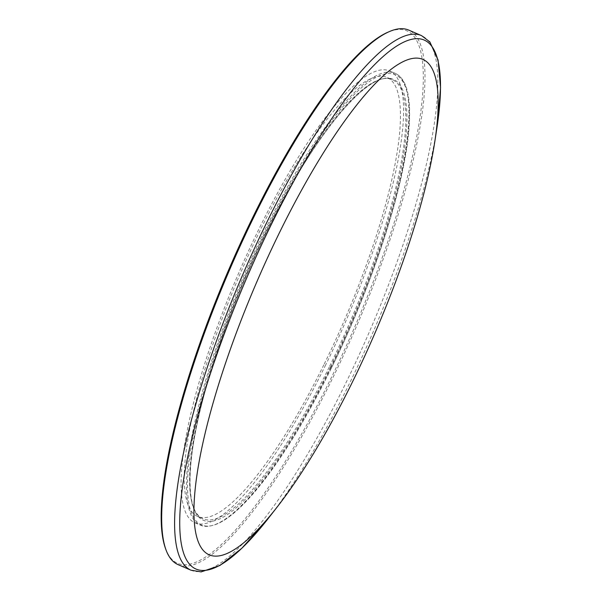 <?xml version="1.0" encoding="UTF-8"?>
<svg xmlns="http://www.w3.org/2000/svg" width="602" height="602" viewBox="0 0 602 602"><rect width="100%" height="100%" fill="white"/><g stroke="black" fill="none" stroke-linecap="round" stroke-linejoin="round"><path stroke-width="0.45" stroke-dasharray="3.01 2.26" d="M324.252 364.007A239.099 57.07 113.3 0 0 387.094 77.38A239.099 57.07 113.3 0 0 239.957 274.301A239.099 57.07 113.3 0 0 197.629 516.448A239.099 57.07 113.3 0 0 324.252 364.007M178.064 564.623A291.082 69.478 113.3 0 0 332.214 379.034A291.082 69.478 113.3 0 0 408.72 30.1M165.399 548.211A289.923 69.2 113.3 0 0 331.025 378.267A289.923 69.2 113.3 0 0 388.087 32.147M325.17 365.948A246.03 58.725 113.3 0 0 389.84 71.021A246.03 58.725 113.3 0 0 238.437 273.647A246.03 58.725 113.3 0 0 194.882 522.814A246.03 58.725 113.3 0 0 325.17 365.948M329.603 366.317A239.099 57.07 113.3 0 0 392.451 79.69A239.099 57.07 113.3 0 0 245.315 276.619A239.099 57.07 113.3 0 0 202.979 518.766A239.099 57.07 113.3 0 0 329.603 366.317M266.031 521.249L268.575 518.029A288.042 68.748 113.3 0 0 348.528 385.4A288.042 68.748 113.3 0 0 436.909 127.917L437.511 123.861M190.917 570.169A291.082 69.478 113.3 0 0 345.066 384.58A291.082 69.478 113.3 0 0 421.573 35.646M330.528 368.258A246.03 58.725 113.3 0 0 395.198 73.331A246.03 58.725 113.3 0 0 243.795 275.957A246.03 58.725 113.3 0 0 200.233 525.125A246.03 58.725 113.3 0 0 330.528 368.258M331.228 368.356A245.112 58.507 113.3 0 0 374.038 78.538A245.112 58.507 113.3 0 0 190.345 451.854A245.112 58.507 113.3 0 0 331.228 368.356M330.551 366.934A240.025 57.288 113.3 0 0 372.472 83.121A240.025 57.288 113.3 0 0 192.587 448.693A240.025 57.288 113.3 0 0 330.551 366.934M197.629 516.448L202.979 518.766C185.017 512.355 185.461 459.777 206.185 387.545C222.033 330.889 249.251 263.766 279.14 207.6C323.507 122.748 372.533 68.914 392.451 79.69L387.094 77.38M194.882 522.814L200.233 525.125C213.484 530.069 230.107 517.923 244.465 503.031C272.194 473.902 301.113 429.03 331.235 368.409C374.632 280.946 407.306 177.883 409.42 121.634C409.97 109.933 409.375 100.195 407.637 92.407C405.417 82.414 401.271 76.055 395.198 73.331L389.84 71.021"/><path stroke-width="0.9" d="M352.027 382.827A269.756 64.384 113.3 0 0 434.794 141.696A269.756 64.384 113.3 0 0 348.091 116.291A269.756 64.384 113.3 0 0 199.179 461.38A269.756 64.384 113.3 0 0 277.146 507.034A269.756 64.384 113.3 0 0 352.027 382.827M190.917 570.169A291.082 69.478 113.3 0 1 242.448 275.377A291.082 69.478 113.3 0 1 421.573 35.646L408.72 30.1A291.082 69.478 113.3 0 0 389.502 31.53A291.082 69.478 113.3 0 0 229.595 269.831A291.082 69.478 113.3 0 0 165.919 549.656A291.082 69.478 113.3 0 0 178.064 564.623L190.917 570.169L201.151 571.9L219.941 565.466L241.793 548.287L266.031 521.249M389.502 31.53L388.087 32.147A289.923 69.2 113.3 0 0 228.82 269.5A289.923 69.2 113.3 0 0 165.399 548.211L165.919 549.656M434.794 141.696L436.909 127.917A288.042 68.748 113.3 0 0 344.329 100.79A288.042 68.748 113.3 0 0 185.318 469.282A288.042 68.748 113.3 0 0 268.575 518.029L277.146 507.034M421.573 35.646L429.851 41.907L438.06 59.989L440.559 87.674L437.511 123.861"/></g></svg>
